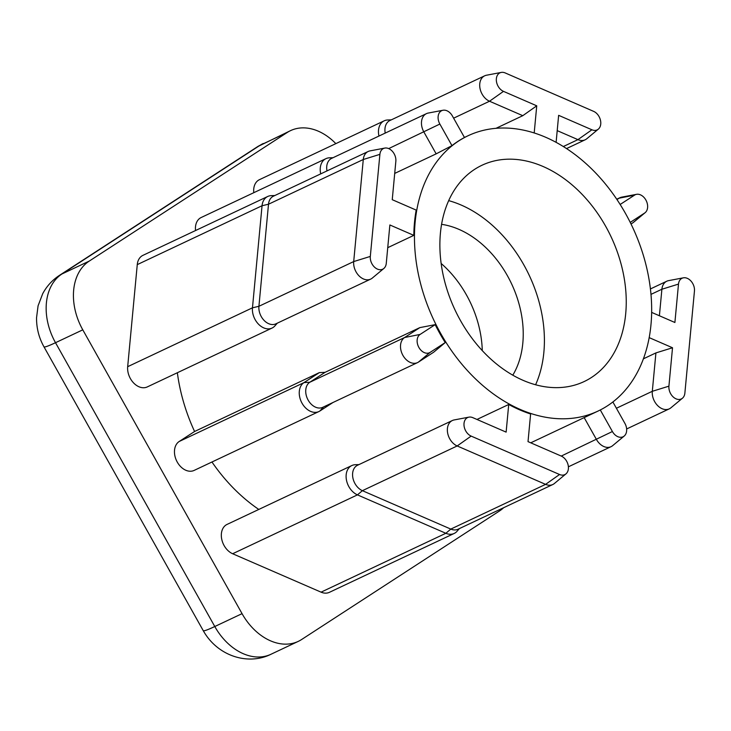 <?xml version="1.0" encoding="UTF-8"?>
<svg xmlns="http://www.w3.org/2000/svg" width="731" height="731" viewBox="0 0 731 731"><rect width="100%" height="100%" fill="white"/><g stroke="black" fill="none" stroke-linecap="round" stroke-linejoin="round"><path stroke-width="1.1" d="M448.706 200.641A119.61 86.185 -115.3 0 1 523.825 264.86A119.61 86.185 -115.3 0 1 535.595 384.78M460.475 320.562A119.61 86.185 64.7 0 0 584.096 381.582A119.61 86.185 64.7 0 0 605.652 226.254A119.61 86.185 64.7 0 0 482.021 165.233A119.61 86.185 64.7 0 0 460.475 320.562M441.168 263.489A92.426 66.594 -115.3 0 1 466.415 294.876A92.426 66.594 -115.3 0 1 482.277 350.642M441.606 224.335A92.426 66.594 -115.3 0 1 507.332 275.578A92.426 66.594 -115.3 0 1 512.778 375.195M556.108 142.317L558.639 115.334L591.9 129.78A10.298 7.42 64.7 0 0 598.314 129.149A10.298 7.42 64.7 0 0 600.361 119.82A10.298 7.42 64.7 0 0 593.627 111.359L505.212 72.945A10.298 7.42 64.7 0 0 501.256 72.424A10.298 7.42 64.7 0 0 498.094 86.221A10.298 7.42 64.7 0 0 503.485 91.366L536.746 105.821L534.197 132.941M536.746 105.821L522.784 115.681L489.523 101.234A14.136 10.188 -115.3 0 1 482.131 94.162A14.136 10.188 -115.3 0 1 484.68 75.805A14.136 10.188 -115.3 0 1 486.471 75.229L501.256 72.424M649.146 337.612L672.52 347.764L668.92 386.16A10.298 7.42 64.7 0 0 670.647 393.689A10.298 7.42 64.7 0 0 682.443 398.212A10.298 7.42 64.7 0 0 684.874 393.095L694.45 291.029A10.298 7.42 64.7 0 0 683.384 277.826A10.298 7.42 64.7 0 0 678.496 284.094L674.896 322.49L651.613 312.384M682.443 398.212L670.875 407.834A14.136 10.188 -115.3 0 1 669.285 408.848A14.136 10.188 -115.3 0 1 654.674 401.639A14.136 10.188 -115.3 0 1 652.308 391.304L655.917 352.909L643.362 358.839M419.85 327.616L435.173 324.646L420.115 334.423A10.298 7.42 64.7 0 0 418.89 347.453A10.298 7.42 64.7 0 0 430.175 352.351L445.234 342.565L433.657 352.214L418.406 362.119A14.136 10.188 -115.3 0 1 417.538 362.603A14.136 10.188 -115.3 0 1 402.927 355.394A14.136 10.188 -115.3 0 1 404.608 337.521L419.85 327.616L325.067 372.335L319.365 372.609L194.583 431.491L179.205 441.478A16.31 11.751 64.7 0 0 177.267 462.102A16.31 11.751 64.7 0 0 194.126 470.417L318.908 411.544A16.31 11.751 -115.3 0 1 302.049 403.229A16.31 11.751 -115.3 0 1 303.986 382.605L319.365 372.609M508.721 404.481L506.126 432.122L472.866 417.675A10.298 7.42 64.7 0 0 468.909 417.145A10.298 7.42 64.7 0 0 465.748 430.943A10.298 7.42 64.7 0 0 471.139 436.096L559.553 474.501A10.298 7.42 64.7 0 0 565.968 473.871A10.298 7.42 64.7 0 0 568.005 464.55A10.298 7.42 64.7 0 0 561.28 456.089L528.02 441.634L530.615 413.993A152.231 109.687 64.7 0 1 508.721 404.481L476.968 419.457M565.968 473.871L554.39 483.502A14.136 10.188 -115.3 0 1 552.81 484.516A14.136 10.188 -115.3 0 1 545.591 484.37L457.177 445.956A14.136 10.188 -115.3 0 1 449.784 438.892A14.136 10.188 -115.3 0 1 452.334 420.535A14.136 10.188 -115.3 0 1 454.115 419.95L468.909 417.145M420.115 334.423L404.608 337.521L309.825 382.24A14.136 10.188 64.7 0 0 308.144 400.113A14.136 10.188 64.7 0 0 322.755 407.322L417.538 362.603M332.952 402.516L319.913 410.986A16.31 11.751 -115.3 0 1 318.908 411.544M452.334 420.535L357.55 465.254A14.136 10.188 64.7 0 0 355.001 483.611A14.136 10.188 64.7 0 0 362.393 490.675L450.808 529.089A14.136 10.188 64.7 0 0 458.026 529.235L552.81 484.516M459.424 528.577L457.021 531.3A16.31 11.751 -115.3 0 1 454.179 533.456A16.31 11.751 -115.3 0 1 445.855 533.283L357.441 494.869A16.31 11.751 -115.3 0 1 348.906 486.718A16.31 11.751 -115.3 0 1 351.849 465.537A16.31 11.751 -115.3 0 1 355.312 464.715L358.948 464.596M351.849 465.537L227.067 524.41A16.31 11.751 64.7 0 0 224.125 545.591A16.31 11.751 64.7 0 0 232.65 553.742L321.064 592.156A16.31 11.751 64.7 0 0 329.398 592.329L454.179 533.456M372.033 263.955A10.298 7.42 64.7 0 0 383.839 268.469A10.298 7.42 64.7 0 0 386.27 263.361L389.87 224.965L413.819 235.364A152.231 109.687 64.7 0 1 416.186 210.089L392.245 199.691L395.846 161.286A10.298 7.42 64.7 0 0 384.78 148.082A10.298 7.42 64.7 0 0 379.892 154.36L370.315 256.426A10.298 7.42 64.7 0 0 372.033 263.955M383.839 268.469L372.271 278.1A14.136 10.188 -115.3 0 1 370.681 279.114A14.136 10.188 -115.3 0 1 356.07 271.905A14.136 10.188 -115.3 0 1 353.703 261.57L363.28 159.504A14.136 10.188 -115.3 0 1 368.196 151.472A14.136 10.188 -115.3 0 1 369.987 150.897L384.78 148.082M368.196 151.472L273.421 196.191A14.136 10.188 64.7 0 0 268.505 204.223L258.92 306.289A14.136 10.188 64.7 0 0 261.287 316.624A14.136 10.188 64.7 0 0 275.898 323.833L370.681 279.114M277.305 323.175L274.902 325.898A16.31 11.751 -115.3 0 1 272.06 328.055A16.31 11.751 -115.3 0 1 255.201 319.73A16.31 11.751 -115.3 0 1 252.469 307.815L262.045 205.74A16.31 11.751 -115.3 0 1 267.72 196.484A16.31 11.751 -115.3 0 1 271.183 195.652L274.819 195.533M267.72 196.484L142.929 255.357A16.31 11.751 64.7 0 0 137.264 264.622L127.678 366.688A16.31 11.751 64.7 0 0 130.41 378.603A16.31 11.751 64.7 0 0 147.269 386.927L272.06 328.055M625.453 213.388A152.231 109.687 64.7 0 0 468.105 135.728A152.231 109.687 64.7 0 0 440.674 333.418A152.231 109.687 64.7 0 0 598.022 411.078A152.231 109.687 64.7 0 0 625.453 213.388M443.013 110.253A10.298 7.42 64.7 0 1 452.361 115.927L464.477 137.519A152.231 109.687 64.7 0 0 451.968 145.643L436.16 153.857L423.889 132A14.136 10.188 -115.3 0 1 426.438 113.643A14.136 10.188 -115.3 0 1 428.229 113.058L443.013 110.253A10.298 7.42 64.7 0 0 439.861 124.051L451.968 145.643M394.703 173.411L436.16 153.857M387.741 247.672L413.819 235.364M177.359 372.737A152.231 109.687 64.7 0 0 194.583 431.491M435.173 324.646A152.231 109.687 64.7 0 0 439.989 333.747A152.231 109.687 64.7 0 0 445.234 342.565M211.963 462.01A152.231 109.687 64.7 0 0 258.801 509.443M335.84 143.632A54.368 39.172 64.7 0 0 290.554 130.63A54.368 39.172 64.7 0 0 287.21 132.494L89.237 261.095A54.368 39.172 64.7 0 0 82.786 329.836L242.052 613.656A54.368 39.172 64.7 0 0 298.248 641.389A54.368 39.172 64.7 0 0 301.601 639.524L499.575 510.923A54.368 39.172 64.7 0 0 503.677 507.698M320.717 173.877A16.31 11.751 -115.3 0 1 325.953 158.645L201.171 217.518A16.31 11.751 64.7 0 0 195.552 230.53M378.96 136.048A16.31 11.751 -115.3 0 1 384.195 120.816L259.414 179.689A16.31 11.751 64.7 0 0 253.794 192.692M325.953 158.645A16.31 11.751 -115.3 0 1 329.425 157.823L333.053 157.704M426.438 113.643L331.655 158.362A14.136 10.188 64.7 0 0 326.985 170.917M384.195 120.816A16.31 11.751 -115.3 0 1 387.668 119.994L391.295 119.866M179.205 441.478L303.986 382.605L309.825 382.24L325.067 372.335M600.297 409.963L612.404 431.528A10.298 7.42 64.7 0 0 624.201 436.041A10.298 7.42 64.7 0 0 624.904 423.404L612.87 401.959M624.201 436.041L612.633 445.672A14.136 10.188 -115.3 0 1 611.052 446.678A14.136 10.188 -115.3 0 1 596.441 439.468L584.17 417.611M655.917 352.909L672.52 347.764M659.399 315.765L661.893 289.238A14.136 10.188 -115.3 0 1 666.8 281.207A14.136 10.188 -115.3 0 1 668.591 280.631L683.384 277.826M630.223 222.398L644.651 213.032A10.298 7.42 64.7 0 0 645.171 212.648A10.298 7.42 64.7 0 0 646.332 200.897A10.298 7.42 64.7 0 0 636.527 194.327A10.298 7.42 64.7 0 0 634.59 195.104L620.153 204.479M645.171 212.648L633.594 222.27A14.136 10.188 -115.3 0 1 632.882 222.8L631.017 224.006M616.973 199.572L619.075 198.202A14.136 10.188 -115.3 0 1 619.952 197.717A14.136 10.188 -115.3 0 1 621.743 197.132L636.527 194.327M522.784 115.681L496.029 128.309M484.68 75.805L389.897 120.524A14.136 10.188 64.7 0 0 385.219 133.088M598.314 129.149L586.746 138.78A14.136 10.188 -115.3 0 1 585.156 139.795A14.136 10.188 -115.3 0 1 577.938 139.639L557.205 130.63M453.622 118.175L489.523 101.234L503.485 91.366M418.406 362.119L430.175 352.351M232.65 553.742L357.441 494.869L362.393 490.675L457.177 445.956L471.139 436.096M319.913 410.986L323.513 406.975M82.786 329.836L55.51 342.702L214.786 626.522L242.052 613.656M287.21 132.494L259.934 145.359L61.961 273.97L89.237 261.095M263.279 143.495A54.368 39.172 64.7 0 0 259.934 145.359A43.495 30.017 -123 0 0 257.476 146.73L290.554 130.63M214.786 626.522A54.368 39.172 64.7 0 0 270.973 654.263C248.494 665.521 217.801 656.557 203.245 630.661A43.495 2.942 -29.3 0 0 214.786 626.522M61.961 273.97A54.368 39.172 64.7 0 0 55.51 342.702A43.495 2.942 -29.3 0 1 43.979 346.841C38.926 337.786 36.449 328.073 36.55 317.711L38.076 305.814L42.709 293.688C46.747 286.159 52.349 280.037 59.503 275.34A43.495 30.017 57 0 1 61.961 273.97M370.315 256.426L353.703 261.57L258.92 306.289L252.469 307.815L127.678 366.688M379.892 154.36L363.28 159.504L268.505 204.223L262.045 205.74L137.264 264.622M439.861 124.051L388.7 148.603M559.553 474.501L545.591 484.37L450.808 529.089L445.855 533.283L321.064 592.156M612.404 431.528L561.244 456.071M678.496 284.094L661.893 289.238L650.955 294.392M668.92 386.16L652.308 391.304L616.407 408.254M634.59 195.104L619.075 198.202L616.781 199.289M591.9 129.78L577.938 139.639L563.354 146.52M632.882 222.8L644.651 213.032M669.285 408.848L626.641 428.969M468.105 135.728L464.441 137.465M598.022 411.078L530.743 442.822M298.248 641.389L270.973 654.263M203.245 630.661L43.979 346.841M59.503 275.34L257.476 146.73M611.052 446.678L568.398 466.807M666.8 281.207L650.398 288.955M619.952 197.717L616.745 199.225M585.156 139.795L566.562 148.567"/></g></svg>
